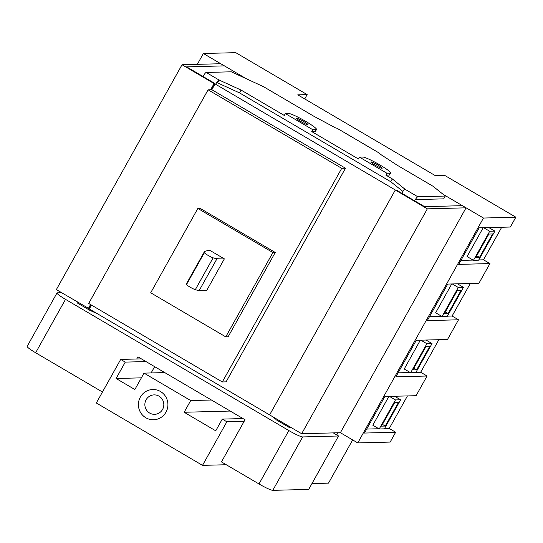 <?xml version="1.0" encoding="UTF-8"?>
<svg xmlns="http://www.w3.org/2000/svg" width="543" height="543" viewBox="0 0 543 543"><rect width="100%" height="100%" fill="white"/><g stroke="black" fill="none" stroke-linecap="round" stroke-linejoin="round"><path stroke-width="0.81" d="M204.311 251.837L186.507 283.69A49.698 5.613 29.2 0 0 186.52 284.546A5.403 0.611 29.2 0 0 190.159 287.179A5.403 0.611 29.2 0 0 195.31 289.684A49.698 5.613 29.2 0 0 199.206 290.532A461.584 52.128 29.2 0 0 206.544 290.736L224.354 258.875L209.754 250.303A461.584 52.128 29.2 0 0 204.725 251.497A49.698 5.613 29.2 0 0 204.311 251.837A49.698 5.613 29.2 0 0 204.331 252.692A5.403 0.611 29.2 0 0 207.962 255.319A5.403 0.611 29.2 0 0 213.121 257.823A49.698 5.613 29.2 0 0 217.017 258.678A461.584 52.128 29.2 0 0 224.354 258.875M150.703 292.786L197.835 208.451L272.891 252.543L225.759 336.87L150.703 292.786M340.386 432.71L466.07 207.82L443.183 194.38L483.46 218.035L357.776 442.925L340.386 432.71L301.657 433.721L269.62 414.906L395.311 190.016L396.247 189.996L424.619 206.659L462.412 205.668L424.619 206.659L396.247 189.996L395.311 190.016L269.62 414.906L89.303 308.981L91.475 305.091M197.319 64.339L203.367 53.506L246.332 78.749L224.422 65.873L186.636 66.864L224.422 65.873L220.763 63.721L182.034 64.739L56.35 289.623L89.385 308.831M210.609 89.751L214.071 83.554L215.008 83.534L186.636 66.864L215.008 83.534L214.404 83.547L210.942 89.738M90.803 304.698L88.713 308.438M214.404 83.547L427.341 208.838L301.657 433.721M345.484 168.215L341.73 168.316L222.325 381.96L88.685 303.456L208.091 89.812L211.845 89.717L345.484 168.215L226.085 381.858L222.325 381.96M214.987 84.097L211.845 89.717M341.73 168.316L208.091 89.812M225.759 336.87L228.108 336.809L275.24 252.481L200.184 208.39L197.835 208.451M275.24 252.481L272.891 252.543M203.367 53.506L235.757 52.657L307.155 94.597L297.768 94.842L435.065 175.498L444.452 175.253L515.85 217.193L483.46 218.035M307.155 94.597L304.732 98.935M515.85 217.193L510.352 227.028L479.136 227.843L458.713 264.393L489.929 263.572L478.933 283.249L447.717 284.07L427.293 320.614L458.509 319.793L447.507 339.47L416.291 340.291L395.867 376.835L427.083 376.014L416.087 395.698L384.872 396.512L364.448 433.056L395.664 432.242L390.166 442.077L357.776 442.925M501.712 227.252L483.521 259.812L478.777 259.934M473.096 260.083L460.939 260.402M473.482 260.307L489.718 231.264L494.877 231.128L478.641 260.178L473.482 260.307L467.075 256.547L483.175 227.741M483.521 259.812L489.929 263.572M470.292 283.48L452.102 316.033L447.357 316.155M441.669 316.304L429.52 316.623M442.056 316.535L458.292 287.485L463.457 287.349L447.222 316.399L442.056 316.535L435.649 312.768L451.749 283.962M452.102 316.033L458.509 319.793M427.083 376.014L420.676 372.254L415.938 372.376M410.25 372.525L398.1 372.844M420.676 372.254L438.873 339.701M410.637 372.756L426.873 343.705L432.038 343.57L415.802 372.62L410.637 372.756L404.23 368.989L420.33 340.183M407.447 395.922L389.256 428.475L384.512 428.597M378.831 428.746L366.681 429.065M379.218 428.977L395.453 399.926L400.612 399.791L384.383 428.841L379.218 428.977L372.81 425.21L388.91 396.404M389.256 428.475L395.664 432.242M489.718 231.264L483.698 227.727M494.877 231.128L488.856 227.592M458.292 287.485L452.271 283.948M463.457 287.349L457.437 283.813M426.873 343.705L420.852 340.169M432.038 343.57L426.017 340.033M395.453 399.926L389.433 396.39M400.612 399.791L394.598 396.254M479.51 257.382L475.756 257.484L488.849 234.053L492.603 233.958L479.51 257.382L476.727 255.746M448.09 313.603L444.337 313.705L457.43 290.274L461.183 290.179L448.09 313.603L445.301 311.967M416.671 369.824L412.911 369.926L426.004 346.502L429.757 346.4L416.671 369.824L413.881 368.188M385.245 426.051L381.491 426.146L394.585 402.723L398.338 402.621L385.245 426.051L382.462 424.409M466.07 207.82L427.341 208.838M90.559 304.555L88.387 308.444M214.071 83.554L182.034 64.739M285.34 113.582L284.294 115.455L241.092 90.077L219.005 79.984L206.191 72.457L231.304 71.798L263.504 86.683L314.051 116.372L336.042 128.141L336.748 128.121L379.767 153.391L379.068 153.411L397.306 165.282L433.022 186.263L445.274 196.05L417.811 196.77L404.997 189.242L392.304 178.898L385.897 175.138L389.182 175.05A16.209 1.833 29.2 0 0 389.596 174.894L390.641 173.02A16.209 1.833 29.2 0 0 378.715 164.264A16.209 1.833 29.2 0 0 362.765 157.049L359.48 157.131L358.434 159.004L311.75 131.582L312.802 129.709L285.34 113.582L288.625 113.494A16.209 1.833 29.2 0 1 304.575 120.709A16.209 1.833 29.2 0 1 316.501 129.465A16.209 1.833 29.2 0 1 316.087 129.628L312.802 129.709M389.182 175.05L390.227 173.176A16.209 1.833 29.2 0 0 390.641 173.02M385.897 175.138L386.942 173.265L359.48 157.131M390.227 173.176L386.942 173.265M311.75 131.582L315.042 131.501A16.209 1.833 29.2 0 0 315.456 131.338L316.501 129.465M416.243 199.58L443.706 198.86L445.274 196.05M402.92 191.455L390.729 181.715L392.304 178.898M404.997 189.242A4.324 0.801 120.4 0 0 401.963 193.009M414.777 200.543A4.324 0.801 -59.6 0 1 417.811 196.77M379.767 153.391A4.324 0.801 -59.6 0 1 379.862 153.418A4.324 0.801 -59.6 0 1 379.944 153.981M206.191 72.457A4.324 0.801 120.4 0 0 203.157 76.23M215.971 83.758A4.324 0.801 -59.6 0 1 219.005 79.984M390.729 181.715L239.517 92.887L217.431 82.794M217.668 82.787L219.236 79.977M239.517 92.887L241.092 90.077M300.951 121.598A6.482 0.733 29.2 0 0 308.017 124.72A6.482 0.733 29.2 0 0 303.761 121.523A6.482 0.733 29.2 0 0 296.695 118.394A6.482 0.733 29.2 0 0 300.951 121.598M375.091 165.147A6.482 0.733 29.2 0 0 382.157 168.276A6.482 0.733 29.2 0 0 377.908 165.072A6.482 0.733 29.2 0 0 370.842 161.95A6.482 0.733 29.2 0 0 375.091 165.147M97.231 313.637L90.179 310.494A4.324 0.801 120.4 0 1 90.084 310.474A4.324 0.801 120.4 0 1 90.111 309.456M290.614 427.232L288.985 427.28A4.324 0.801 120.4 0 1 288.89 427.253A4.324 0.801 120.4 0 1 288.924 426.241M275.973 419.4L272.369 416.522M276.109 418.714A4.324 0.801 120.4 0 0 276.075 419.725L288.89 427.253M77.296 301.928A4.324 0.801 120.4 0 0 77.269 302.946L90.084 310.474M90.409 310.487L90.769 309.843M352.658 439.918L328.501 483.141L311.954 483.575M337.916 432.778L336.721 434.916M243.006 418.558L222.284 419.101L215.741 430.816L184.158 412.266L230.232 411.058M244.14 421.341L226.859 421.789L202.512 465.365L96.328 402.994L120.682 359.418L141.404 358.875M226.275 464.74L202.512 465.365M226.859 421.789L222.284 419.101M145.979 361.57L125.257 362.106L120.682 359.418M211.424 400.015L190.702 400.551L144.024 373.129L164.746 372.586M190.702 400.551L184.158 412.266M144.024 373.129L134.861 389.528L116.093 378.505L141.39 377.847M125.257 362.106L116.093 378.505M151.117 372.946L154.633 366.654M160.497 391.523A15.123 14.763 -91.5 0 0 140.345 397.109A15.123 14.763 -91.5 0 0 145.829 417.757A15.123 14.763 -91.5 0 0 165.975 412.164A15.123 14.763 -91.5 0 0 160.497 391.523M149.624 413.04A9.726 9.489 -91.5 0 0 163.538 406.992A9.726 9.489 -91.5 0 0 154.083 394.89A9.726 9.489 -91.5 0 0 149.624 413.04M333.287 432.893L338.554 435.988L308.702 489.399L272.79 490.343A12.964 1.466 -150.8 0 1 258.991 483.962L221.463 461.917L245.029 419.753L137.936 356.839L136.727 358.998M338.554 435.988L302.641 436.932A12.964 1.466 -150.8 0 1 288.842 430.551L65.499 299.356A12.964 1.466 -150.8 0 1 57.001 292.955A12.964 1.466 -150.8 0 1 57.334 292.833L61.617 292.718M102.464 392.019L35.648 352.767A12.964 1.466 -150.8 0 1 27.15 346.366L57.001 292.955M186.52 284.546L204.331 252.692M195.31 289.684L213.121 257.823M199.206 290.532L217.017 258.678M315.042 131.501L316.087 129.628M302.641 436.932L272.79 490.343M288.842 430.551L258.991 483.962M65.499 299.356L35.648 352.767M336.843 128.141L379.862 153.418"/></g></svg>
